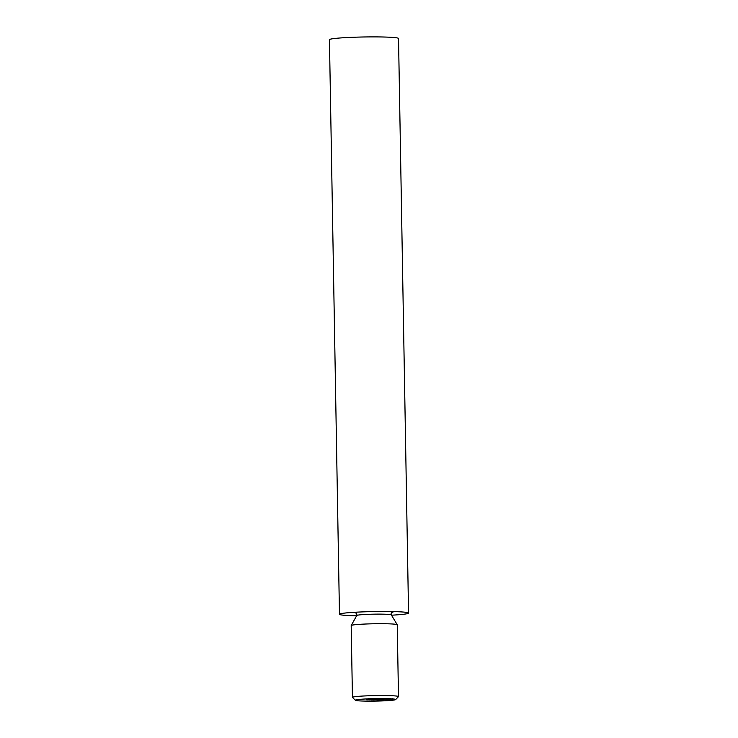 <?xml version="1.0" encoding="UTF-8"?>
<svg xmlns="http://www.w3.org/2000/svg" width="738" height="738" viewBox="0 0 738 738"><rect width="100%" height="100%" fill="white"/><g stroke="black" fill="none" stroke-linecap="round" stroke-linejoin="round"><path stroke-width="1.11" d="M372.736 699.08L370.172 699.107L372.736 699.08M373.815 699.006L374.886 699.015L373.815 699.006M377.957 698.978L375.31 698.96L377.957 698.978M381.103 699.006L378.705 699.19L381.103 699.209M381.933 699.08L383.004 699.089L381.933 699.08M384.839 699.052L384.369 699.034M383.585 699.126L383.123 699.08M392.044 699.209L390.005 699.292L392.044 699.209M391.195 699.209L390.716 699.163M392.118 699.107L392.625 699.126M368.769 699.808L366.777 699.864L368.769 699.808M370.9 699.827L368.908 699.882L370.9 699.827M371.011 699.947L373.188 699.919L371.011 699.91M372.589 699.836L373.188 699.864M379.692 699.91L378.446 700.104L379.692 699.91M381.242 699.919L381.814 699.938M357.044 699.698A20.147 1.227 179 0 0 355.412 700.297A20.147 1.227 179 0 0 375.541 701.1A20.147 1.227 179 0 0 395.633 699.596A20.147 1.227 179 0 0 380.208 698.591A20.147 1.227 179 0 0 357.044 699.698M383.483 699.947L381.159 700.122L383.483 699.947M376.814 700.002L378.981 699.975L376.814 699.956M378.382 699.892L378.981 699.919M376.694 699.882L373.419 699.928L376.694 699.882M388.557 699.181L390.162 699.089L388.88 699.264M386.666 699.181L389.147 699.08L387.026 699.246M386.887 699.246L386.398 699.209M385.051 699.227L384.553 699.2M386.334 699.052L386.906 699.08M385.236 699.08L385.845 699.154M378.299 699.034L379.627 699.043L378.299 698.987M370.448 698.923L369.978 698.904M369.194 698.997L368.732 698.951M355.412 700.297L352.487 697.484A23.026 1.402 -1 0 1 352.441 697.401A23.026 1.402 -1 0 1 354.351 696.801A23.026 1.402 -1 0 1 380.144 695.537A23.026 1.402 -1 0 1 398.492 696.598A23.026 1.402 -1 0 1 398.455 696.681L395.633 699.596M398.492 696.598L397.238 624.772A23.026 1.402 179 0 0 397.228 624.717A23.026 1.402 179 0 0 378.493 623.721A23.026 1.402 179 0 0 353.096 624.975A23.026 1.402 179 0 0 351.205 625.529A23.026 1.402 179 0 0 351.187 625.575L352.441 697.401M391.491 615.197A34.548 2.113 179 0 0 408.557 613.075A34.548 2.113 179 0 0 398.686 611.774A34.548 2.113 179 0 0 349.286 612.641A34.548 2.113 179 0 0 342.34 613.389A34.548 2.113 179 0 0 339.471 614.284A34.548 2.113 179 0 0 356.602 615.806M408.557 613.075L398.529 38.487A34.548 2.113 179 0 0 371.002 36.9A34.548 2.113 179 0 0 332.312 38.8A34.548 2.113 179 0 0 329.443 39.686L339.471 614.284M381.445 700.011L379.895 700.002L381.445 700.011M379.867 699.44L380.411 700.048M377.09 699.919L377.561 700.021M378.262 699.892L378.732 699.975M371.297 699.864L371.767 699.965M372.469 699.836L372.939 699.845M389 699.264L390.024 699.107L388.806 699.181M379.009 699.061L377.653 699.135L379.009 699.034M375.614 699.043L376.611 699.052L375.614 699.043M392.016 612.319L392.016 612.319C391.186 612.725 390.946 613.573 391.297 614.883A17.269 1.052 179 0 0 377.247 614.127A17.269 1.052 179 0 0 358.207 615.077A17.269 1.052 179 0 0 356.786 615.483L351.205 625.529M356.5 612.171A19.114 1.162 179 0 0 356.463 612.171A19.114 1.162 179 0 0 356.223 613.075M391.777 612.448A19.114 1.162 179 0 0 391.472 611.562M391.297 614.883L397.228 624.717M356.786 615.483C356.998 614.09 356.722 613.241 355.974 612.946M381.657 699.975L381.647 699.403M377.007 699.984L376.998 699.403M378.806 699.956L378.797 699.375M373.52 699.965L373.511 699.393M374.922 699.975L374.913 699.403M371.214 699.928L371.205 699.356M373.013 699.901L373.004 699.329M369.009 699.919L369 699.347M366.878 699.901L366.869 699.329M392.395 699.154L392.385 698.582M390.9 699.181L390.891 698.609M388.603 699.237L388.594 698.655M390.42 699.144L390.411 698.563M386.611 699.218L386.601 698.646M386.675 699.107L386.657 698.526M385.19 699.117L385.181 698.545M384.766 699.209L384.756 698.637M383.326 699.098L383.317 698.526M384.646 699.08L384.636 698.508M368.935 698.969L368.926 698.397M370.255 698.951L370.245 698.379"/></g></svg>
